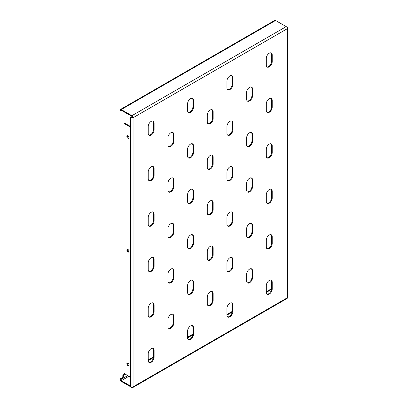 <?xml version="1.0" encoding="UTF-8"?>
<svg xmlns="http://www.w3.org/2000/svg" width="408" height="408" viewBox="0 0 408 408"><rect width="100%" height="100%" fill="white"/><g stroke="black" fill="none" stroke-linecap="round" stroke-linejoin="round"><path stroke-width="0.61" d="M210.217 246.386A4.177 2.412 120 0 0 207.264 251.496L207.264 258.315A4.177 2.412 120 0 0 208.131 260.228A4.177 2.412 120 0 0 211.344 259.111A4.177 2.412 120 0 0 213.17 254.908L213.17 248.089A4.177 2.412 120 0 0 212.303 246.177A4.177 2.412 120 0 0 210.217 246.386M249.579 269.112A4.177 2.412 120 0 0 246.626 274.227L246.626 281.046A4.177 2.412 120 0 0 247.493 282.953A4.177 2.412 120 0 0 250.711 281.836A4.177 2.412 120 0 0 252.532 277.634L252.532 270.815A4.177 2.412 120 0 0 251.67 268.908A4.177 2.412 120 0 0 249.579 269.112M269.26 235.023A4.177 2.412 120 0 0 266.312 240.134L266.312 246.952A4.177 2.412 120 0 0 267.174 248.865A4.177 2.412 120 0 0 270.392 247.748A4.177 2.412 120 0 0 272.212 243.545L272.212 236.727A4.177 2.412 120 0 0 271.351 234.814A4.177 2.412 120 0 0 269.26 235.023M269.26 280.475A4.177 2.412 120 0 0 266.312 285.59L266.312 292.409A4.177 2.412 120 0 0 267.174 294.321A4.177 2.412 120 0 0 270.392 293.199A4.177 2.412 120 0 0 272.212 288.997L272.212 282.178A4.177 2.412 120 0 0 271.351 280.27A4.177 2.412 120 0 0 269.26 280.475M126.862 136.445A1.53 0.882 -120 0 0 127.531 137.986A1.53 0.882 -120 0 0 128.714 138.394A1.53 0.882 -120 0 0 129.03 137.695A1.53 0.882 -120 0 0 128.362 136.155A1.53 0.882 -120 0 0 127.184 135.742A1.53 0.882 -120 0 0 126.862 136.445M127.536 135.675A1.53 0.882 -120 0 0 127.454 136.104A1.53 0.882 -120 0 0 128.948 138.123M126.862 363.712A1.53 0.882 -120 0 0 127.531 365.252A1.53 0.882 -120 0 0 128.714 365.66A1.53 0.882 -120 0 0 129.03 364.961A1.53 0.882 -120 0 0 128.362 363.421A1.53 0.882 -120 0 0 127.184 363.008A1.53 0.882 -120 0 0 126.862 363.712M127.536 362.942A1.53 0.882 -120 0 0 127.454 363.37A1.53 0.882 -120 0 0 128.948 365.39M126.862 250.079A1.53 0.882 -120 0 0 127.531 251.619A1.53 0.882 -120 0 0 128.714 252.027A1.53 0.882 -120 0 0 129.03 251.328A1.53 0.882 -120 0 0 128.362 249.788A1.53 0.882 -120 0 0 127.184 249.375A1.53 0.882 -120 0 0 126.862 250.079M127.536 249.308A1.53 0.882 -120 0 0 127.454 249.737A1.53 0.882 -120 0 0 128.948 251.756M269.26 189.567A4.177 2.412 120 0 0 266.312 194.682L266.312 201.501A4.177 2.412 120 0 0 267.174 203.414A4.177 2.412 120 0 0 270.392 202.291A4.177 2.412 120 0 0 272.212 198.089L272.212 191.276A4.177 2.412 120 0 0 271.351 189.363A4.177 2.412 120 0 0 269.26 189.567M269.26 144.116A4.177 2.412 120 0 0 266.312 149.231L266.312 156.045A4.177 2.412 120 0 0 267.174 157.957A4.177 2.412 120 0 0 270.392 156.84A4.177 2.412 120 0 0 272.212 152.638L272.212 145.819A4.177 2.412 120 0 0 271.351 143.907A4.177 2.412 120 0 0 269.26 144.116M269.26 98.665A4.177 2.412 120 0 0 266.312 103.775L266.312 110.594A4.177 2.412 120 0 0 267.174 112.506A4.177 2.412 120 0 0 270.392 111.384A4.177 2.412 120 0 0 272.212 107.187L272.212 100.368A4.177 2.412 120 0 0 271.351 98.456A4.177 2.412 120 0 0 269.26 98.665M269.26 53.208A4.177 2.412 120 0 0 266.312 58.324L266.312 65.142A4.177 2.412 120 0 0 267.174 67.05A4.177 2.412 120 0 0 270.392 65.933A4.177 2.412 120 0 0 272.212 61.73L272.212 54.912A4.177 2.412 120 0 0 271.351 53.004A4.177 2.412 120 0 0 269.26 53.208M229.898 303.2A4.177 2.412 120 0 0 226.945 308.315L226.945 315.134A4.177 2.412 120 0 0 227.812 317.047A4.177 2.412 120 0 0 231.03 315.925A4.177 2.412 120 0 0 232.851 311.722L232.851 304.909A4.177 2.412 120 0 0 231.984 302.996A4.177 2.412 120 0 0 229.898 303.2M229.898 257.749A4.177 2.412 120 0 0 226.945 262.864L226.945 269.678A4.177 2.412 120 0 0 227.812 271.59A4.177 2.412 120 0 0 231.03 270.473A4.177 2.412 120 0 0 232.851 266.271L232.851 259.452A4.177 2.412 120 0 0 231.984 257.54A4.177 2.412 120 0 0 229.898 257.749M229.898 212.298A4.177 2.412 120 0 0 226.945 217.408L226.945 224.227A4.177 2.412 120 0 0 227.812 226.139A4.177 2.412 120 0 0 231.03 225.017A4.177 2.412 120 0 0 232.851 220.82L232.851 214.001A4.177 2.412 120 0 0 231.984 212.089A4.177 2.412 120 0 0 229.898 212.298M229.898 166.841A4.177 2.412 120 0 0 226.945 171.957L226.945 178.775A4.177 2.412 120 0 0 227.812 180.683A4.177 2.412 120 0 0 231.03 179.566A4.177 2.412 120 0 0 232.851 175.364L232.851 168.545A4.177 2.412 120 0 0 231.984 166.637A4.177 2.412 120 0 0 229.898 166.841M229.898 121.39A4.177 2.412 120 0 0 226.945 126.5L226.945 133.319A4.177 2.412 120 0 0 227.812 135.232A4.177 2.412 120 0 0 231.03 134.115A4.177 2.412 120 0 0 232.851 129.912L232.851 123.094A4.177 2.412 120 0 0 231.984 121.181A4.177 2.412 120 0 0 229.898 121.39M229.898 75.934A4.177 2.412 120 0 0 226.945 81.049L226.945 87.868A4.177 2.412 120 0 0 227.812 89.78A4.177 2.412 120 0 0 231.03 88.658A4.177 2.412 120 0 0 232.851 84.456L232.851 77.637A4.177 2.412 120 0 0 231.984 75.73A4.177 2.412 120 0 0 229.898 75.934M190.536 325.931A4.177 2.412 120 0 0 187.583 331.041L187.583 337.86A4.177 2.412 120 0 0 188.445 339.772A4.177 2.412 120 0 0 191.663 338.65A4.177 2.412 120 0 0 193.489 334.453L193.489 327.634A4.177 2.412 120 0 0 192.622 325.722A4.177 2.412 120 0 0 190.536 325.931M190.536 280.475A4.177 2.412 120 0 0 187.583 285.59L187.583 292.409A4.177 2.412 120 0 0 188.445 294.316A4.177 2.412 120 0 0 191.663 293.199A4.177 2.412 120 0 0 193.489 288.997L193.489 282.178A4.177 2.412 120 0 0 192.622 280.27A4.177 2.412 120 0 0 190.536 280.475M190.536 235.023A4.177 2.412 120 0 0 187.583 240.134L187.583 246.952A4.177 2.412 120 0 0 188.445 248.865A4.177 2.412 120 0 0 191.663 247.748A4.177 2.412 120 0 0 193.489 243.545L193.489 236.727A4.177 2.412 120 0 0 192.622 234.814A4.177 2.412 120 0 0 190.536 235.023M190.536 189.567A4.177 2.412 120 0 0 187.583 194.682L187.583 201.501A4.177 2.412 120 0 0 188.445 203.414A4.177 2.412 120 0 0 191.663 202.291A4.177 2.412 120 0 0 193.489 198.089L193.489 191.27A4.177 2.412 120 0 0 192.622 189.363A4.177 2.412 120 0 0 190.536 189.567M190.536 144.116A4.177 2.412 120 0 0 187.583 149.226L187.583 156.045A4.177 2.412 120 0 0 188.445 157.957A4.177 2.412 120 0 0 191.663 156.84A4.177 2.412 120 0 0 193.489 152.638L193.489 145.819A4.177 2.412 120 0 0 192.622 143.907A4.177 2.412 120 0 0 190.536 144.116M190.536 98.659A4.177 2.412 120 0 0 187.583 103.775L187.583 110.594A4.177 2.412 120 0 0 188.445 112.506A4.177 2.412 120 0 0 191.663 111.384A4.177 2.412 120 0 0 193.489 107.182L193.489 100.368A4.177 2.412 120 0 0 192.622 98.456A4.177 2.412 120 0 0 190.536 98.659M151.169 348.656A4.177 2.412 120 0 0 148.221 353.767L148.221 360.585A4.177 2.412 120 0 0 149.083 362.498A4.177 2.412 120 0 0 152.301 361.381A4.177 2.412 120 0 0 154.122 357.179L154.122 350.36A4.177 2.412 120 0 0 153.26 348.447A4.177 2.412 120 0 0 151.169 348.656M151.169 303.2A4.177 2.412 120 0 0 148.221 308.315L148.221 315.134A4.177 2.412 120 0 0 149.083 317.047A4.177 2.412 120 0 0 152.301 315.925A4.177 2.412 120 0 0 154.122 311.722L154.122 304.904A4.177 2.412 120 0 0 153.26 302.996A4.177 2.412 120 0 0 151.169 303.2M151.169 257.749A4.177 2.412 120 0 0 148.221 262.859L148.221 269.678A4.177 2.412 120 0 0 149.083 271.59A4.177 2.412 120 0 0 152.301 270.473A4.177 2.412 120 0 0 154.122 266.271L154.122 259.452A4.177 2.412 120 0 0 153.26 257.54A4.177 2.412 120 0 0 151.169 257.749M151.169 212.293A4.177 2.412 120 0 0 148.221 217.408L148.221 224.227A4.177 2.412 120 0 0 149.083 226.139A4.177 2.412 120 0 0 152.301 225.017A4.177 2.412 120 0 0 154.122 220.815L154.122 214.001A4.177 2.412 120 0 0 153.26 212.089A4.177 2.412 120 0 0 151.169 212.293M151.169 166.841A4.177 2.412 120 0 0 148.221 171.957L148.221 178.77A4.177 2.412 120 0 0 149.083 180.683A4.177 2.412 120 0 0 152.301 179.566A4.177 2.412 120 0 0 154.122 175.364L154.122 168.545A4.177 2.412 120 0 0 153.26 166.632A4.177 2.412 120 0 0 151.169 166.841M151.169 121.39A4.177 2.412 120 0 0 148.221 126.5L148.221 133.319A4.177 2.412 120 0 0 149.083 135.232A4.177 2.412 120 0 0 152.301 134.115A4.177 2.412 120 0 0 154.122 129.912L154.122 123.094A4.177 2.412 120 0 0 153.26 121.181A4.177 2.412 120 0 0 151.169 121.39M210.217 200.93A4.177 2.412 120 0 0 207.264 206.045L207.264 212.864A4.177 2.412 120 0 0 208.131 214.776A4.177 2.412 120 0 0 211.344 213.654A4.177 2.412 120 0 0 213.17 209.452L213.17 202.638A4.177 2.412 120 0 0 212.303 200.726A4.177 2.412 120 0 0 210.217 200.93M210.217 155.479A4.177 2.412 120 0 0 207.264 160.594L207.264 167.407A4.177 2.412 120 0 0 208.131 169.32A4.177 2.412 120 0 0 211.344 168.203A4.177 2.412 120 0 0 213.17 164.001L213.17 157.182A4.177 2.412 120 0 0 212.303 155.269A4.177 2.412 120 0 0 210.217 155.479M249.579 223.661A4.177 2.412 120 0 0 246.626 228.771L246.626 235.589A4.177 2.412 120 0 0 247.493 237.502A4.177 2.412 120 0 0 250.711 236.385A4.177 2.412 120 0 0 252.532 232.183L252.532 225.364A4.177 2.412 120 0 0 251.67 223.451A4.177 2.412 120 0 0 249.579 223.661M249.579 178.204A4.177 2.412 120 0 0 246.626 183.32L246.626 190.138A4.177 2.412 120 0 0 247.493 192.051A4.177 2.412 120 0 0 250.711 190.929A4.177 2.412 120 0 0 252.532 186.726L252.532 179.908A4.177 2.412 120 0 0 251.67 178A4.177 2.412 120 0 0 249.579 178.204M249.579 132.753A4.177 2.412 120 0 0 246.626 137.863L246.626 144.682A4.177 2.412 120 0 0 247.493 146.594A4.177 2.412 120 0 0 250.711 145.477A4.177 2.412 120 0 0 252.532 141.275L252.532 134.456A4.177 2.412 120 0 0 251.67 132.544A4.177 2.412 120 0 0 249.579 132.753M249.579 87.297A4.177 2.412 120 0 0 246.626 92.412L246.626 99.231A4.177 2.412 120 0 0 247.493 101.143A4.177 2.412 120 0 0 250.711 100.021A4.177 2.412 120 0 0 252.532 95.819L252.532 89.005A4.177 2.412 120 0 0 251.67 87.093A4.177 2.412 120 0 0 249.579 87.297M210.217 291.837A4.177 2.412 120 0 0 207.264 296.953L207.264 303.771A4.177 2.412 120 0 0 208.131 305.684A4.177 2.412 120 0 0 211.344 304.562A4.177 2.412 120 0 0 213.17 300.359L213.17 293.541A4.177 2.412 120 0 0 212.303 291.633A4.177 2.412 120 0 0 210.217 291.837M210.217 110.027A4.177 2.412 120 0 0 207.264 115.138L207.264 121.956A4.177 2.412 120 0 0 208.131 123.869A4.177 2.412 120 0 0 211.344 122.747A4.177 2.412 120 0 0 213.17 118.549L213.17 111.731A4.177 2.412 120 0 0 212.303 109.818A4.177 2.412 120 0 0 210.217 110.027M170.855 314.563A4.177 2.412 120 0 0 167.902 319.678L167.902 326.497A4.177 2.412 120 0 0 168.764 328.409A4.177 2.412 120 0 0 171.982 327.287A4.177 2.412 120 0 0 173.803 323.085L173.803 316.271A4.177 2.412 120 0 0 172.941 314.359A4.177 2.412 120 0 0 170.855 314.563M170.855 269.112A4.177 2.412 120 0 0 167.902 274.227L167.902 281.041A4.177 2.412 120 0 0 168.764 282.953A4.177 2.412 120 0 0 171.982 281.836A4.177 2.412 120 0 0 173.803 277.634L173.803 270.815A4.177 2.412 120 0 0 172.941 268.903A4.177 2.412 120 0 0 170.855 269.112M170.855 223.661A4.177 2.412 120 0 0 167.902 228.771L167.902 235.589A4.177 2.412 120 0 0 168.764 237.502A4.177 2.412 120 0 0 171.982 236.38A4.177 2.412 120 0 0 173.803 232.183L173.803 225.364A4.177 2.412 120 0 0 172.941 223.451A4.177 2.412 120 0 0 170.855 223.661M170.855 178.204A4.177 2.412 120 0 0 167.902 183.32L167.902 190.138A4.177 2.412 120 0 0 168.764 192.046A4.177 2.412 120 0 0 171.982 190.929A4.177 2.412 120 0 0 173.803 186.726L173.803 179.908A4.177 2.412 120 0 0 172.941 178A4.177 2.412 120 0 0 170.855 178.204M170.855 132.753A4.177 2.412 120 0 0 167.902 137.863L167.902 144.682A4.177 2.412 120 0 0 168.764 146.594A4.177 2.412 120 0 0 171.982 145.477A4.177 2.412 120 0 0 173.803 141.275L173.803 134.456A4.177 2.412 120 0 0 172.941 132.544A4.177 2.412 120 0 0 170.855 132.753M168.494 146.385A4.177 2.412 120 0 0 171.584 144.927A4.177 2.412 120 0 0 173.216 140.933L173.216 134.115A4.177 2.412 120 0 0 172.625 132.411M168.494 191.842A4.177 2.412 120 0 0 171.584 190.378A4.177 2.412 120 0 0 173.216 186.385L173.216 179.571A4.177 2.412 120 0 0 172.625 177.863M168.494 237.293A4.177 2.412 120 0 0 171.584 235.829A4.177 2.412 120 0 0 173.216 231.841L173.216 225.022A4.177 2.412 120 0 0 172.625 223.319M168.494 282.749A4.177 2.412 120 0 0 171.584 281.285A4.177 2.412 120 0 0 173.216 277.292L173.216 270.473A4.177 2.412 120 0 0 172.625 268.77M168.494 328.2A4.177 2.412 120 0 0 171.584 326.737A4.177 2.412 120 0 0 173.216 322.748L173.216 315.93A4.177 2.412 120 0 0 172.625 314.226M207.856 123.66A4.177 2.412 120 0 0 210.946 122.196A4.177 2.412 120 0 0 212.578 118.208L212.578 111.389A4.177 2.412 120 0 0 211.987 109.686M207.856 305.475A4.177 2.412 120 0 0 210.946 304.011A4.177 2.412 120 0 0 212.578 300.018L212.578 293.204A4.177 2.412 120 0 0 211.987 291.496M247.217 100.934A4.177 2.412 120 0 0 250.308 99.47A4.177 2.412 120 0 0 251.94 95.482L251.94 88.663A4.177 2.412 120 0 0 251.354 86.96M247.217 146.39A4.177 2.412 120 0 0 250.308 144.927A4.177 2.412 120 0 0 251.94 140.933L251.94 134.115A4.177 2.412 120 0 0 251.354 132.411M247.217 191.842A4.177 2.412 120 0 0 250.308 190.378A4.177 2.412 120 0 0 251.94 186.385L251.94 179.571A4.177 2.412 120 0 0 251.354 177.863M247.217 237.293A4.177 2.412 120 0 0 250.308 235.834A4.177 2.412 120 0 0 251.94 231.841L251.94 225.022A4.177 2.412 120 0 0 251.354 223.319M207.856 169.116A4.177 2.412 120 0 0 210.946 167.652A4.177 2.412 120 0 0 212.578 163.659L212.578 156.84A4.177 2.412 120 0 0 211.987 155.137M207.856 214.567A4.177 2.412 120 0 0 210.946 213.104A4.177 2.412 120 0 0 212.578 209.115L212.578 202.297A4.177 2.412 120 0 0 211.987 200.593M148.808 135.023A4.177 2.412 120 0 0 151.904 133.559A4.177 2.412 120 0 0 153.536 129.571L153.536 122.752A4.177 2.412 120 0 0 152.944 121.049M148.808 180.479A4.177 2.412 120 0 0 151.904 179.015A4.177 2.412 120 0 0 153.536 175.022L153.536 168.203A4.177 2.412 120 0 0 152.944 166.5M148.808 225.93A4.177 2.412 120 0 0 151.904 224.466A4.177 2.412 120 0 0 153.536 220.478L153.536 213.659A4.177 2.412 120 0 0 152.944 211.956M148.808 271.386A4.177 2.412 120 0 0 151.904 269.923A4.177 2.412 120 0 0 153.536 265.929L153.536 259.111A4.177 2.412 120 0 0 152.944 257.407M148.808 316.837A4.177 2.412 120 0 0 151.904 315.374A4.177 2.412 120 0 0 153.536 311.386L153.536 304.567A4.177 2.412 120 0 0 152.944 302.858M148.808 362.289A4.177 2.412 120 0 0 151.904 360.83A4.177 2.412 120 0 0 153.536 356.837L153.536 350.018A4.177 2.412 120 0 0 152.944 348.315M188.175 112.297A4.177 2.412 120 0 0 191.265 110.833A4.177 2.412 120 0 0 192.897 106.845L192.897 100.026A4.177 2.412 120 0 0 192.306 98.323M188.175 157.753A4.177 2.412 120 0 0 191.265 156.29A4.177 2.412 120 0 0 192.897 152.296L192.897 145.477A4.177 2.412 120 0 0 192.306 143.774M188.175 203.204A4.177 2.412 120 0 0 191.265 201.741A4.177 2.412 120 0 0 192.897 197.752L192.897 190.934A4.177 2.412 120 0 0 192.306 189.225M188.175 248.656A4.177 2.412 120 0 0 191.265 247.197A4.177 2.412 120 0 0 192.897 243.204L192.897 236.385A4.177 2.412 120 0 0 192.306 234.682M188.175 294.112A4.177 2.412 120 0 0 191.265 292.648A4.177 2.412 120 0 0 192.897 288.655L192.897 281.836A4.177 2.412 120 0 0 192.306 280.133M188.175 339.563A4.177 2.412 120 0 0 191.265 338.099A4.177 2.412 120 0 0 192.897 334.111L192.897 327.293A4.177 2.412 120 0 0 192.306 325.589M227.536 89.571A4.177 2.412 120 0 0 230.627 88.108A4.177 2.412 120 0 0 232.259 84.119L232.259 77.301A4.177 2.412 120 0 0 231.668 75.592M227.536 135.023A4.177 2.412 120 0 0 230.627 133.564A4.177 2.412 120 0 0 232.259 129.571L232.259 122.752A4.177 2.412 120 0 0 231.668 121.049M227.536 180.479A4.177 2.412 120 0 0 230.627 179.015A4.177 2.412 120 0 0 232.259 175.022L232.259 168.203A4.177 2.412 120 0 0 231.668 166.5M227.536 225.93A4.177 2.412 120 0 0 230.627 224.466A4.177 2.412 120 0 0 232.259 220.478L232.259 213.659A4.177 2.412 120 0 0 231.668 211.956M227.536 271.386A4.177 2.412 120 0 0 230.627 269.923A4.177 2.412 120 0 0 232.259 265.929L232.259 259.111A4.177 2.412 120 0 0 231.668 257.407M227.536 316.837A4.177 2.412 120 0 0 230.627 315.374A4.177 2.412 120 0 0 232.259 311.386L232.259 304.567A4.177 2.412 120 0 0 231.668 302.864M266.898 66.846A4.177 2.412 120 0 0 269.994 65.382A4.177 2.412 120 0 0 271.626 61.389L271.626 54.57A4.177 2.412 120 0 0 271.034 52.867M266.898 112.297A4.177 2.412 120 0 0 269.994 110.833A4.177 2.412 120 0 0 271.626 106.845L271.626 100.026A4.177 2.412 120 0 0 271.034 98.323M266.898 157.753A4.177 2.412 120 0 0 269.994 156.29A4.177 2.412 120 0 0 271.626 152.296L271.626 145.477A4.177 2.412 120 0 0 271.034 143.774M266.898 203.204A4.177 2.412 120 0 0 269.994 201.741A4.177 2.412 120 0 0 271.626 197.752L271.626 190.934A4.177 2.412 120 0 0 271.034 189.23M207.856 260.024A4.177 2.412 120 0 0 210.946 258.56A4.177 2.412 120 0 0 212.578 254.566L212.578 247.748A4.177 2.412 120 0 0 211.987 246.044M247.217 282.749A4.177 2.412 120 0 0 250.308 281.285A4.177 2.412 120 0 0 251.94 277.292L251.94 270.473A4.177 2.412 120 0 0 251.354 268.77M266.898 248.661A4.177 2.412 120 0 0 269.994 247.197A4.177 2.412 120 0 0 271.626 243.204L271.626 236.385A4.177 2.412 120 0 0 271.034 234.682M266.898 294.112A4.177 2.412 120 0 0 269.994 292.648A4.177 2.412 120 0 0 271.626 288.655L271.626 281.841A4.177 2.412 120 0 0 271.034 280.133M120.141 379.828L120.181 379.277A1.112 0.643 -60 0 1 120.86 378.425L121.451 378.767A1.112 0.643 120 0 0 120.768 379.613L120.814 380.22L120.141 379.828A1.668 0.964 -120 0 0 121.252 381.383L131.881 387.518A1.668 0.964 -120 0 0 132.717 387.6A1.668 0.964 -120 0 0 133.064 386.835A1.668 0.964 180 0 1 130.703 386.835L130.703 117.754A1.668 0.964 0 0 0 133.064 117.754A1.668 0.964 -120 0 0 131.881 115.704L121.252 109.568A1.668 0.964 -120 0 0 120.421 109.487A1.668 0.964 -120 0 0 120.141 109.839L120.768 110.532A1.112 0.643 120 0 0 120.896 110.65A1.112 0.643 120 0 0 121.451 110.594L121.65 110.481M131.294 117.412L130.703 117.754A1.112 0.643 -120 0 0 130.147 117.698L130.739 117.356A1.112 0.643 60 0 1 131.294 117.412A0.836 0.484 0 0 0 132.472 117.412L133.064 117.754L133.064 386.835L287.37 297.748A1.668 0.964 60 0 1 287.023 298.513L132.717 387.6M130.703 386.835A1.112 0.643 -120 0 1 129.917 385.473L129.917 377.747A1.112 0.643 60 0 0 129.127 376.38L124.797 373.881A1.112 0.643 -120 0 1 124.012 372.519L124.012 124.343A1.112 0.643 -120 0 1 124.241 123.833L124.833 123.491A1.112 0.643 60 0 1 125.389 123.547L129.719 126.047A1.112 0.643 -120 0 0 129.897 126.128M130.147 117.698A1.112 0.643 -120 0 0 129.917 118.208L129.917 125.934A1.112 0.643 60 0 1 129.683 126.444A1.112 0.643 60 0 1 129.127 126.388L129.719 126.047M125.389 123.547L124.797 123.889L129.127 126.388M124.797 123.889A1.112 0.643 -120 0 0 124.241 123.833M120.421 109.487L274.727 20.4A1.668 0.964 60 0 1 275.558 20.482L286.186 26.617A1.668 0.964 60 0 1 287.37 28.662A1.668 0.964 0 0 0 287.859 27.984A1.668 0.964 0 0 0 287.37 27.3A1.112 0.643 60 0 0 286.844 27.229M287.859 27.984L287.859 297.065A1.668 0.964 180 0 1 287.37 297.748L287.37 28.662L133.064 117.754M132.472 117.412A0.836 0.484 -120 0 0 131.881 116.387L121.252 110.252A0.836 0.484 -120 0 0 120.839 110.211A0.836 0.484 -120 0 0 120.814 110.226M120.814 380.22A0.836 0.484 -120 0 0 121.252 380.7L129.938 385.713M120.86 378.425L122.043 377.747A1.112 0.643 120 0 0 122.828 376.38L122.828 375.472A1.112 0.643 -60 0 1 123.619 374.111L124.476 373.616M148.221 359.907L153.536 356.837L154.122 357.179M187.583 337.176L192.897 334.111L193.489 334.453M226.945 314.451L232.259 311.386L232.851 311.722M266.312 291.725L270.835 289.114A1.112 0.643 -60 0 1 271.391 289.058L271.59 289.17M271.56 289.389A1.112 0.643 120 0 0 271.427 289.45L270.835 289.114M123.619 374.111L124.205 374.447L124.996 373.993M148.221 360.585L153.474 357.551M187.583 337.86L192.836 334.825M226.945 315.134L232.203 312.1M266.312 292.409L271.427 289.45M124.205 374.447A1.112 0.643 120 0 0 123.42 375.814L122.828 375.472M122.828 376.38L123.42 376.722L123.42 375.814M123.42 376.722A1.112 0.643 -60 0 1 122.635 378.083L122.043 377.747M121.451 378.767L122.635 378.083M120.896 110.65L120.304 110.308A1.112 0.643 -60 0 1 120.181 110.191L120.141 109.839M123.456 111.522A1.112 0.643 120 0 0 123.65 111.782L123.058 111.445A1.112 0.643 -60 0 1 122.864 111.18M123.65 111.782A1.112 0.643 120 0 0 123.976 111.823M173.216 140.933L173.803 141.275M173.216 134.115L173.803 134.456M173.216 186.385L173.803 186.726M173.216 179.571L173.803 179.908M173.216 231.841L173.803 232.183M173.216 225.022L173.803 225.364M173.216 277.292L173.803 277.634M173.216 270.473L173.803 270.815M173.216 322.748L173.803 323.085M173.216 315.93L173.803 316.271M212.578 118.208L213.17 118.549M212.578 111.389L213.17 111.731M212.578 300.018L213.17 300.359M212.578 293.204L213.17 293.541M251.94 95.482L252.532 95.819M251.94 88.663L252.532 89.005M251.94 140.933L252.532 141.275M251.94 134.115L252.532 134.456M251.94 186.385L252.532 186.726M251.94 179.571L252.532 179.908M251.94 231.841L252.532 232.183M251.94 225.022L252.532 225.364M212.578 163.659L213.17 164.001M212.578 156.84L213.17 157.182M212.578 209.115L213.17 209.452M212.578 202.297L213.17 202.638M153.536 129.571L154.122 129.912M153.536 122.752L154.122 123.094M153.536 175.022L154.122 175.364M153.536 168.203L154.122 168.545M153.536 220.478L154.122 220.815M153.536 213.659L154.122 214.001M153.536 265.929L154.122 266.271M153.536 259.111L154.122 259.452M153.536 311.386L154.122 311.722M153.536 304.567L154.122 304.904M153.536 350.018L154.122 350.36M192.897 106.845L193.489 107.182M192.897 100.026L193.489 100.368M192.897 152.296L193.489 152.638M192.897 145.477L193.489 145.819M192.897 197.752L193.489 198.089M192.897 190.934L193.489 191.27M192.897 243.204L193.489 243.545M192.897 236.385L193.489 236.727M192.897 288.655L193.489 288.997M192.897 281.836L193.489 282.178M192.897 327.293L193.489 327.634M232.259 84.119L232.851 84.456M232.259 77.301L232.851 77.637M232.259 129.571L232.851 129.912M232.259 122.752L232.851 123.094M232.259 175.022L232.851 175.364M232.259 168.203L232.851 168.545M232.259 220.478L232.851 220.82M232.259 213.659L232.851 214.001M232.259 265.929L232.851 266.271M232.259 259.111L232.851 259.452M232.259 304.567L232.851 304.909M271.626 61.389L272.212 61.73M271.626 54.57L272.212 54.912M271.626 106.845L272.212 107.187M271.626 100.026L272.212 100.368M271.626 152.296L272.212 152.638M271.626 145.477L272.212 145.819M271.626 197.752L272.212 198.089M271.626 190.934L272.212 191.276M287.023 27.499L287.37 27.3M131.881 115.704L286.186 26.617M121.252 109.568L275.558 20.482M128.933 376.268L121.252 380.7M127.75 375.584L120.768 379.613M120.768 110.532L121.252 110.252M271.626 288.655L272.212 288.997M271.626 281.841L272.212 282.178M271.626 243.204L272.212 243.545M271.626 236.385L272.212 236.727M251.94 277.292L252.532 277.634M251.94 270.473L252.532 270.815M212.578 254.566L213.17 254.908M212.578 247.748L213.17 248.089"/></g></svg>
